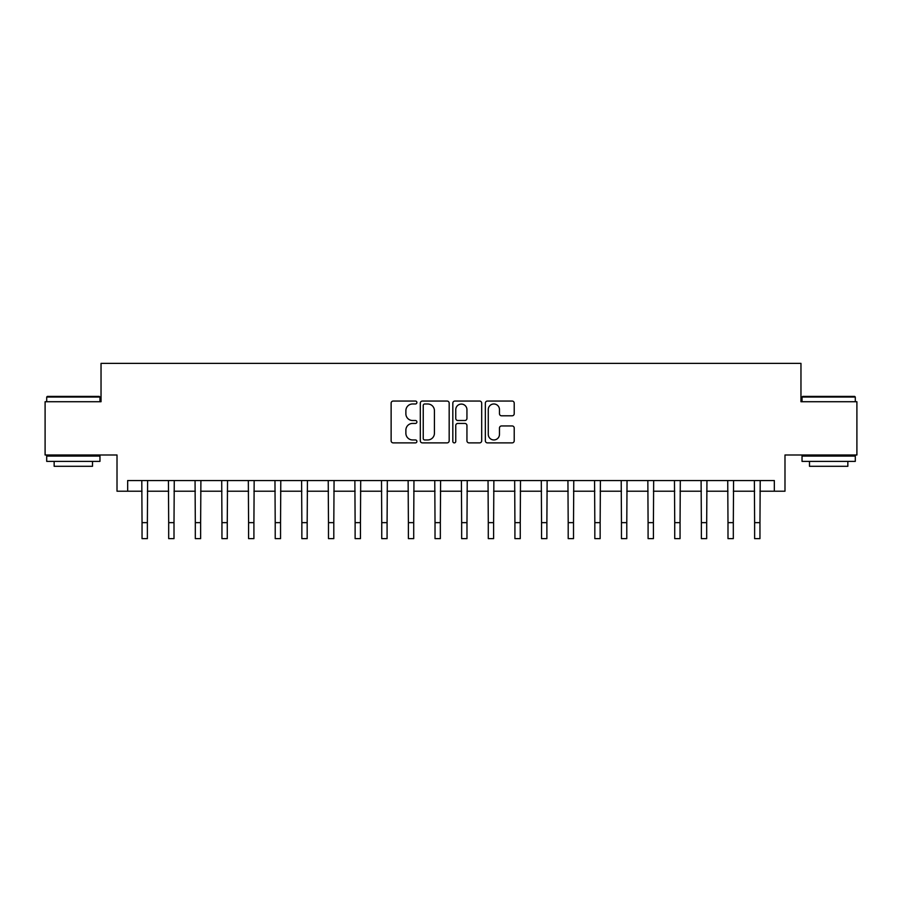 <?xml version="1.0" encoding="UTF-8"?>
<svg xmlns="http://www.w3.org/2000/svg" width="902" height="902" viewBox="0 0 902 902"><rect width="100%" height="100%" fill="white"/><g stroke="black" fill="none" stroke-linecap="round" stroke-linejoin="round"><path stroke-width="1.35" d="M416.904 402.517A1.466 1.466 0 0 0 415.45 401.052L393.227 401.052A2.086 2.086 0 0 0 391.13 403.149L391.13 440.796A2.086 2.086 0 0 0 393.227 442.882L415.45 442.882A1.466 1.466 0 0 0 416.904 441.416A1.466 1.466 0 0 0 415.45 439.95L412.575 439.95A6.697 6.697 0 0 1 405.877 433.264L405.877 430.13A6.697 6.697 0 0 1 412.575 423.433L415.45 423.433A1.466 1.466 0 0 0 416.904 421.967A1.466 1.466 0 0 0 415.45 420.501L412.575 420.501A6.697 6.697 0 0 1 405.877 413.815L405.877 410.681A6.697 6.697 0 0 1 412.575 403.983L415.45 403.983A1.466 1.466 0 0 0 416.904 402.517M512.122 415.799A2.086 2.086 0 0 0 514.219 413.702L514.219 403.149A2.086 2.086 0 0 0 512.122 401.052L487.441 401.052A2.086 2.086 0 0 0 485.355 403.149L485.355 440.796A2.086 2.086 0 0 0 487.441 442.882L512.122 442.882A2.086 2.086 0 0 0 514.219 440.796L514.219 428.033A2.086 2.086 0 0 0 512.122 425.947L501.557 425.947A2.086 2.086 0 0 0 499.471 428.033L499.471 434.358A5.592 5.592 0 0 1 493.879 439.95A5.592 5.592 0 0 1 488.275 434.358L488.275 409.576A5.592 5.592 0 0 1 493.879 403.983A5.592 5.592 0 0 1 499.471 409.576L499.471 413.702A2.086 2.086 0 0 0 501.557 415.799L512.122 415.799M127.667 491.218L127.667 480.563L774.333 480.563L774.333 491.218L784.988 491.218L784.988 454.991L856.9 454.991L856.9 401.728L800.965 401.728L800.965 363.371L101.035 363.371L101.035 401.728L45.1 401.728L45.1 454.991L117.012 454.991L117.012 491.218L142.042 491.218M449.173 403.149A2.086 2.086 0 0 0 447.076 401.052L422.395 401.052A2.086 2.086 0 0 0 420.309 403.149L420.309 440.796A2.086 2.086 0 0 0 422.395 442.882L447.076 442.882A2.086 2.086 0 0 0 449.173 440.796L449.173 403.149M454.924 401.052L479.605 401.052A2.086 2.086 0 0 1 481.691 403.149L481.691 440.796A2.086 2.086 0 0 1 479.605 442.882L469.04 442.882A2.086 2.086 0 0 1 466.943 440.796L466.943 425.53A2.086 2.086 0 0 0 464.857 423.433L457.844 423.433A2.086 2.086 0 0 0 455.758 425.53L455.758 441.416A1.466 1.466 0 0 1 454.292 442.882A1.466 1.466 0 0 1 452.827 441.416L452.827 403.149A2.086 2.086 0 0 1 454.924 401.052M147.376 491.218L168.685 491.218M174.007 491.218L195.317 491.218M200.639 491.218L221.948 491.218M227.27 491.218L248.58 491.218M253.913 491.218L275.211 491.218M280.545 491.218L301.854 491.218M307.176 491.218L328.486 491.218M333.808 491.218L355.117 491.218M360.45 491.218L381.749 491.218M387.082 491.218L408.38 491.218M413.714 491.218L435.023 491.218M440.345 491.218L461.655 491.218M466.977 491.218L488.286 491.218M493.62 491.218L514.918 491.218M520.251 491.218L541.55 491.218M546.883 491.218L568.192 491.218M573.514 491.218L594.824 491.218M600.146 491.218L621.455 491.218M626.789 491.218L648.087 491.218M653.42 491.218L674.73 491.218M680.052 491.218L701.361 491.218M706.683 491.218L727.993 491.218M733.315 491.218L754.624 491.218M759.958 491.218L774.333 491.218M424.695 403.983A1.466 1.466 0 0 0 423.241 405.449L423.241 438.496A1.466 1.466 0 0 0 424.695 439.95L427.728 439.95A6.697 6.697 0 0 0 434.426 433.264L434.426 410.681A6.697 6.697 0 0 0 427.728 403.983L424.695 403.983M466.943 409.677A5.592 5.592 0 0 0 461.35 404.085A5.592 5.592 0 0 0 455.758 409.677L455.758 418.415A2.086 2.086 0 0 0 457.844 420.501L464.857 420.501A2.086 2.086 0 0 0 466.943 418.415L466.943 409.677M141.794 480.563L142.042 522.641L147.376 522.641L147.624 480.563M142.042 522.641L142.042 538.629L147.376 538.629L147.376 522.641M168.426 480.563L168.685 522.641L174.007 522.641L174.266 480.563M168.685 522.641L168.685 538.629L174.007 538.629L174.007 522.641M195.058 480.563L195.317 522.641L200.639 522.641L200.898 480.563M195.317 522.641L195.317 538.629L200.639 538.629L200.639 522.641M221.7 480.563L221.948 522.641L227.27 522.641L227.53 480.563M221.948 522.641L221.948 538.629L227.27 538.629L227.27 522.641M248.332 480.563L248.58 522.641L253.913 522.641L254.161 480.563M248.58 522.641L248.58 538.629L253.913 538.629L253.913 522.641M47.332 396.395L99.321 396.395L99.964 397.038L46.701 397.038L47.332 396.395M73.333 461.384L46.701 461.384L46.701 456.062L99.964 456.062L99.964 461.384L73.333 461.384M92.511 461.384L92.511 466.289L54.154 466.289L54.154 461.384M802.679 396.395L854.668 396.395L855.299 397.038L802.036 397.038L802.679 396.395M828.667 461.384L802.036 461.384L802.036 456.062L855.299 456.062L855.299 461.384L828.667 461.384M847.846 461.384L847.846 466.289L809.489 466.289L809.489 461.384M274.963 480.563L275.211 522.641L280.545 522.641L280.793 480.563M275.211 522.641L275.211 538.629L280.545 538.629L280.545 522.641M301.595 480.563L301.854 522.641L307.176 522.641L307.435 480.563M301.854 522.641L301.854 538.629L307.176 538.629L307.176 522.641M328.227 480.563L328.486 522.641L333.808 522.641L334.067 480.563M328.486 522.641L328.486 538.629L333.808 538.629L333.808 522.641M354.869 480.563L355.117 522.641L360.45 522.641L360.699 480.563M355.117 522.641L355.117 538.629L360.45 538.629L360.45 522.641M381.501 480.563L381.749 522.641L387.082 522.641L387.33 480.563M381.749 522.641L381.749 538.629L387.082 538.629L387.082 522.641M408.132 480.563L408.38 522.641L413.714 522.641L413.962 480.563M408.38 522.641L408.38 538.629L413.714 538.629L413.714 522.641M434.764 480.563L435.023 522.641L440.345 522.641L440.604 480.563M435.023 522.641L435.023 538.629L440.345 538.629L440.345 522.641M461.396 480.563L461.655 522.641L466.977 522.641L467.236 480.563M461.655 522.641L461.655 538.629L466.977 538.629L466.977 522.641M488.038 480.563L488.286 522.641L493.62 522.641L493.868 480.563M488.286 522.641L488.286 538.629L493.62 538.629L493.62 522.641M514.67 480.563L514.918 522.641L520.251 522.641L520.499 480.563M514.918 522.641L514.918 538.629L520.251 538.629L520.251 522.641M541.301 480.563L541.55 522.641L546.883 522.641L547.131 480.563M541.55 522.641L541.55 538.629L546.883 538.629L546.883 522.641M567.933 480.563L568.192 522.641L573.514 522.641L573.773 480.563M568.192 522.641L568.192 538.629L573.514 538.629L573.514 522.641M594.565 480.563L594.824 522.641L600.146 522.641L600.405 480.563M594.824 522.641L594.824 538.629L600.146 538.629L600.146 522.641M621.207 480.563L621.455 522.641L626.789 522.641L627.037 480.563M621.455 522.641L621.455 538.629L626.789 538.629L626.789 522.641M647.839 480.563L648.087 522.641L653.42 522.641L653.668 480.563M648.087 522.641L648.087 538.629L653.42 538.629L653.42 522.641M674.471 480.563L674.73 522.641L680.052 522.641L680.3 480.563M674.73 522.641L674.73 538.629L680.052 538.629L680.052 522.641M701.102 480.563L701.361 522.641L706.683 522.641L706.942 480.563M701.361 522.641L701.361 538.629L706.683 538.629L706.683 522.641M727.734 480.563L727.993 522.641L733.315 522.641L733.574 480.563M727.993 522.641L727.993 538.629L733.315 538.629L733.315 522.641M754.376 480.563L754.624 522.641L759.958 522.641L760.206 480.563M754.624 522.641L754.624 538.629L759.958 538.629L759.958 522.641M46.701 401.728L46.701 397.038M58.844 456.062L58.844 454.991M87.821 456.062L87.821 454.991M99.964 401.728L99.964 397.038M802.036 401.728L802.036 397.038M814.179 456.062L814.179 454.991M843.156 456.062L843.156 454.991M855.299 401.728L855.299 397.038"/></g></svg>
